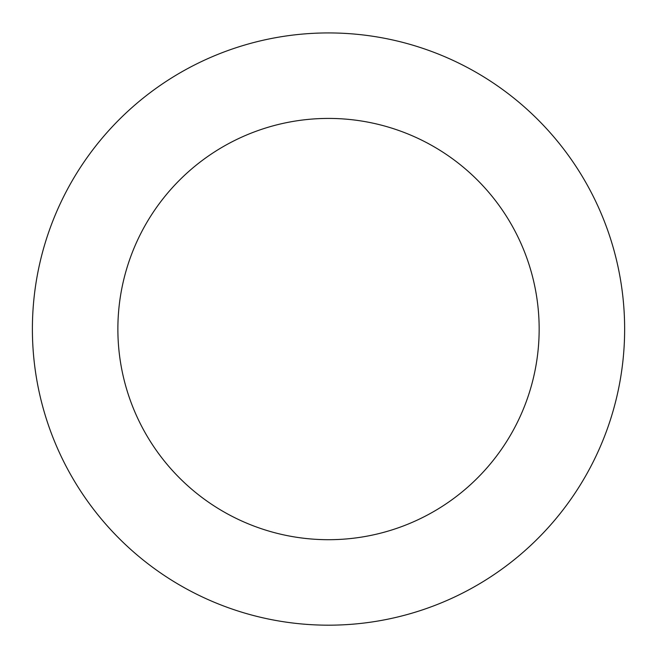 <?xml version="1.0" encoding="UTF-8"?>
<svg xmlns="http://www.w3.org/2000/svg" width="657" height="657" viewBox="0 0 657 657"><rect width="100%" height="100%" fill="white"/><g stroke="black" fill="none" stroke-linecap="round" stroke-linejoin="round"><path stroke-width="0.99" d="M607.553 428.2A296.126 296.126 0 0 0 274.856 37.835A296.126 296.126 0 0 0 103.141 521.141A296.126 296.126 0 0 0 607.553 428.2M527.004 399.579A210.642 210.642 0 0 0 290.345 121.906A210.642 210.642 0 0 0 168.2 465.698A210.642 210.642 0 0 0 527.004 399.579"/></g></svg>
